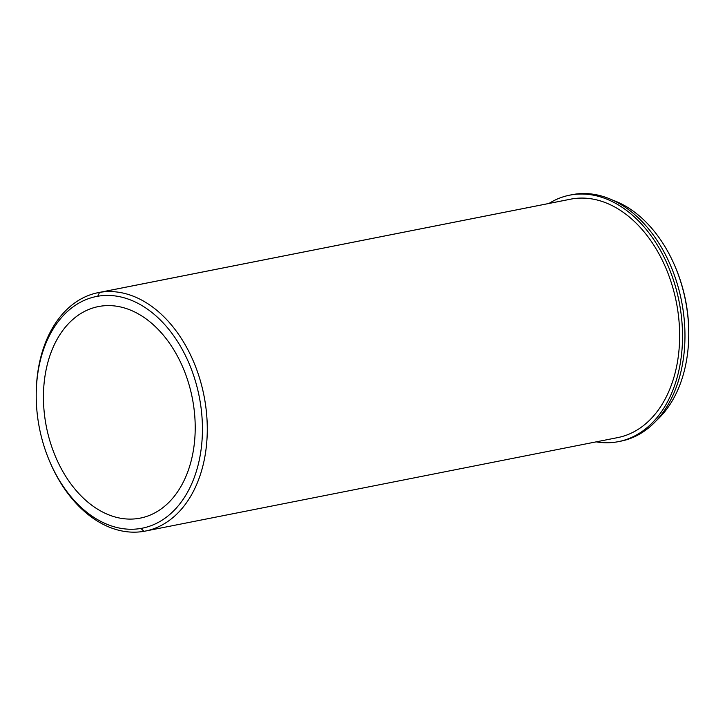 <?xml version="1.0" encoding="UTF-8"?>
<svg xmlns="http://www.w3.org/2000/svg" width="725" height="725" viewBox="0 0 725 725"><rect width="100%" height="100%" fill="white"/><g stroke="black" fill="none" stroke-linecap="round" stroke-linejoin="round"><path stroke-width="1.09" d="M139.046 518.348A107.826 74.358 78.8 0 1 46.21 425.901A107.826 74.358 78.8 0 1 98.392 306.566A107.826 74.358 78.8 0 1 99.606 306.349A107.826 74.358 78.8 0 1 192.442 398.786A107.826 74.358 78.8 0 1 140.26 518.121A107.826 74.358 78.8 0 1 139.046 518.348L141.466 517.868L139.046 518.348A107.826 74.358 -101.2 0 0 192.605 399.665A107.826 74.358 -101.2 0 0 99.606 306.349A107.826 74.358 -101.2 0 0 46.047 425.022A107.826 74.358 -101.2 0 0 139.046 518.348M616.341 437.855A121.519 83.801 -101.2 0 0 676.706 304.11A121.519 83.801 -101.2 0 0 571.898 198.931L99.543 292.402A121.519 83.801 -101.2 0 0 98.165 292.655A121.519 83.801 -101.2 0 0 36.259 391.509M612.833 200.2A121.519 83.801 78.8 0 1 685.442 300.322A121.519 83.801 78.8 0 1 656.433 420.545A121.519 83.801 -101.2 0 0 688.723 337.478A121.519 83.801 -101.2 0 0 674.322 264.716A121.519 83.801 -101.2 0 0 612.833 200.2M688.741 336.409A118.093 81.445 -101.2 0 0 674.748 265.694A118.093 81.445 78.8 0 1 688.741 336.409L688.723 337.478M50.46 463.239A121.519 83.801 -101.2 0 0 143.976 531.325A121.519 83.801 -101.2 0 0 145.344 531.072A121.519 83.801 -101.2 0 0 204.16 396.584A121.519 83.801 -101.2 0 0 99.543 292.402L571.898 198.931A121.519 83.801 78.8 0 1 676.516 303.113A121.519 83.801 78.8 0 1 617.709 437.601L145.344 531.072M98.165 292.655L570.53 199.185A121.519 83.801 78.8 0 1 571.898 198.931M36.25 392.044L36.277 390.974A121.519 83.801 78.8 0 1 99.543 292.402L97.73 296.253A118.093 81.445 78.8 0 1 199.583 398.46A118.093 81.445 78.8 0 1 140.922 528.434A118.093 81.445 78.8 0 1 39.068 426.228A118.093 81.445 78.8 0 1 97.73 296.253L99.543 292.402A121.519 83.801 78.8 0 1 204.341 397.581A121.519 83.801 78.8 0 1 143.976 531.325L140.922 528.434A118.093 81.445 -101.2 0 0 199.583 398.46A118.093 81.445 -101.2 0 0 97.73 296.253A118.093 81.445 -101.2 0 0 36.25 392.044A118.093 81.445 -101.2 0 0 50.242 462.758A118.093 81.445 -101.2 0 0 140.922 528.434L143.976 531.325A121.519 83.801 78.8 0 1 50.668 463.737L50.242 462.758M569.732 195.152L572.161 194.672A125.624 86.637 78.8 0 1 681.536 301.093A125.624 86.637 78.8 0 1 620.935 441.144L618.507 441.625A125.624 86.637 -101.2 0 0 679.098 301.573A125.624 86.637 -101.2 0 0 569.732 195.152A125.624 86.637 -101.2 0 0 548.97 203.453A125.624 86.637 78.8 0 1 679.098 301.573A125.624 86.637 78.8 0 1 596.149 441.86A125.624 86.637 -101.2 0 0 618.507 441.625M619.712 441.371A125.624 86.637 -101.2 0 0 681.536 301.093A125.624 86.637 -101.2 0 0 570.947 194.925M674.322 264.716L674.748 265.694"/></g></svg>
